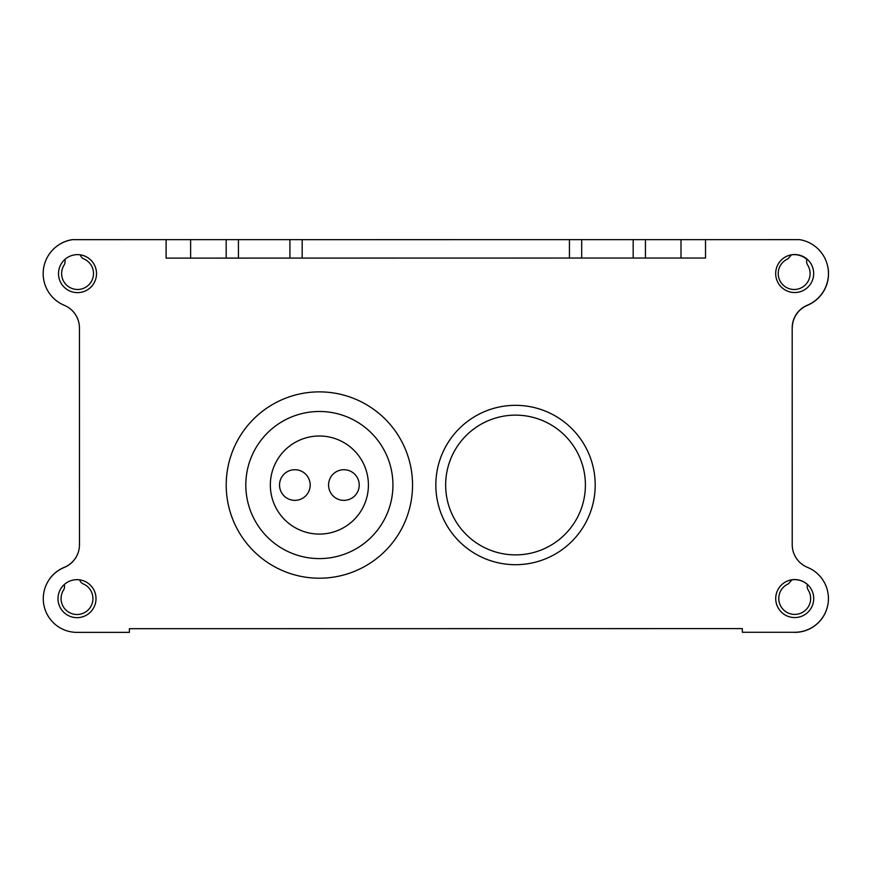 <?xml version="1.0" encoding="UTF-8"?>
<svg xmlns="http://www.w3.org/2000/svg" width="872" height="872" viewBox="0 0 872 872"><rect width="100%" height="100%" fill="white"/><g stroke="black" fill="none" stroke-linecap="round" stroke-linejoin="round"><path stroke-width="1.31" d="M807.003 259.594A18.999 18.999 0 0 0 791.427 254.842L787.885 258.897A15.936 15.936 0 0 0 779.873 280.61A15.936 15.936 0 0 0 801.989 287.433A15.936 15.936 0 0 0 807.603 264.979A6.126 6.126 0 0 1 807.156 259.213M792.234 327.501A24.514 24.514 0 0 1 792.365 325.016M828.095 268.456A33.714 33.714 0 0 1 825.642 287.095M681.087 239.647L697.131 239.647M645.542 239.647L705.612 239.647M633.279 239.647L637.399 239.647M581.788 239.647L607.49 239.647M569.525 239.647L577.569 239.647M290.016 239.647L294.147 239.647M72.681 239.669L166.105 239.647L166.105 258.112L289.918 258.09L289.918 239.647L302.279 239.647M238.525 239.647L264.227 239.647M226.273 239.647L234.306 239.647M166.192 239.647L174.574 239.647M166.105 258.112L166.105 239.647L190.717 239.647M107.801 239.658A2.453 2.453 0 0 1 108.063 239.647L72.191 239.647A34.324 34.324 0 0 0 51.949 250.733M190.619 258.101L190.619 239.647L238.427 239.647L238.438 258.101M289.918 239.647L238.427 239.647M302.181 239.669L581.689 239.647L581.689 258.047L645.443 258.047L705.513 258.036L705.513 239.647L799.548 239.637A34.324 34.324 0 0 1 807.298 305.233A24.514 24.514 0 0 0 792.19 327.872L792.223 544.662A24.514 24.514 0 0 0 807.472 567.356A33.714 33.714 0 0 1 794.73 632.276L742.345 632.276L742.345 628.603L129.383 628.69L129.383 632.364L77.009 632.374A33.714 33.714 0 0 1 64.234 567.454A24.514 24.514 0 0 0 79.472 544.76L79.439 327.97A24.514 24.514 0 0 0 64.332 305.331A34.324 34.324 0 0 1 72.681 239.647M645.443 258.047L645.443 239.647L581.689 239.647L581.689 258.047L289.918 258.09M410.156 239.647L435.858 239.647M64.713 259.584A6.126 6.126 0 0 1 64.125 264.979A15.936 15.936 0 0 0 69.749 287.433A15.936 15.936 0 0 0 91.854 280.599A15.936 15.936 0 0 0 83.821 258.886A6.126 6.126 0 0 1 80.311 254.842M64.168 584.654A6.126 6.126 0 0 1 63.558 590.006A15.936 15.936 0 0 0 69.193 612.46A15.936 15.936 0 0 0 91.298 605.604A15.936 15.936 0 0 0 83.222 583.902A6.126 6.126 0 0 1 79.701 579.847M79.297 547.703A24.514 24.514 0 0 1 64.245 567.356A33.714 33.714 0 0 0 50.02 578.332A6.126 6.126 0 0 1 50.641 577.635M821.086 577.547A6.126 6.126 0 0 1 821.675 578.234M792.016 579.749L788.473 583.804A15.936 15.936 0 0 0 780.418 605.506A15.936 15.936 0 0 0 802.534 612.362A15.936 15.936 0 0 0 808.148 589.897A6.126 6.126 0 0 1 807.548 584.545M515.515 405.327A79.69 79.69 0 0 1 595.205 485.192A79.69 79.69 0 0 1 515.156 564.696A79.69 79.69 0 0 1 435.837 484.832A79.69 79.69 0 0 1 515.515 405.327M77.521 292.632A18.999 18.999 0 0 0 96.52 273.634A18.999 18.999 0 0 0 77.51 254.635A18.999 18.999 0 0 0 58.511 273.634A18.999 18.999 0 0 0 77.521 292.632M794.719 617.561A18.999 18.999 0 0 0 813.718 598.563A18.999 18.999 0 0 0 794.719 579.564A18.999 18.999 0 0 0 775.72 598.563A18.999 18.999 0 0 0 794.719 617.561M794.675 254.537A18.999 18.999 0 0 0 775.677 273.536A18.999 18.999 0 0 0 794.675 292.534A18.999 18.999 0 0 0 813.674 273.536A18.999 18.999 0 0 0 794.675 254.537M77.009 617.659A18.999 18.999 0 0 0 96.007 598.661A18.999 18.999 0 0 0 76.998 579.662A18.999 18.999 0 0 0 57.999 598.661A18.999 18.999 0 0 0 77.009 617.659M633.181 258.047L633.181 239.647M319.806 391.877A93.173 93.173 0 0 1 412.543 485.257A93.173 93.173 0 0 1 318.945 578.212A93.173 93.173 0 0 1 226.208 484.832A93.173 93.173 0 0 1 319.381 391.866A93.173 93.173 0 0 1 319.806 391.877A93.173 93.173 0 0 1 412.543 485.257A93.173 93.173 0 0 1 318.945 578.212A93.173 93.173 0 0 1 226.208 484.832A93.173 93.173 0 0 1 319.381 391.866M368.409 485.039A49.039 49.039 0 0 1 319.381 534.078A49.039 49.039 0 0 1 270.342 485.039A49.039 49.039 0 0 1 319.381 436A49.039 49.039 0 0 1 368.409 485.039M279.531 485.039A15.325 15.325 0 0 1 294.856 469.714A15.325 15.325 0 0 1 310.181 485.039A15.325 15.325 0 0 1 294.856 500.365A15.325 15.325 0 0 1 279.531 485.039M328.57 485.039A15.325 15.325 0 0 1 343.895 469.714A15.325 15.325 0 0 1 359.22 485.039A15.325 15.325 0 0 1 343.895 500.365A15.325 15.325 0 0 1 328.57 485.039M819.767 250.733A34.324 34.324 0 0 1 821.816 253.262M828.4 599.882A33.714 33.714 0 0 1 794.686 632.374M792.234 544.76A24.514 24.514 0 0 0 792.419 547.703M807.516 584.622A18.999 18.999 0 0 0 791.994 579.858M828.128 268.445A34.324 34.324 0 0 1 807.374 305.331A24.514 24.514 0 0 0 792.277 327.501M515.199 554.886A69.88 69.88 0 0 1 445.647 484.854A69.88 69.88 0 0 1 515.853 415.137A69.88 69.88 0 0 1 585.406 485.344A69.88 69.88 0 0 1 515.199 554.886M515.897 405.327A79.69 79.69 0 0 1 595.205 485.192A79.69 79.69 0 0 1 515.156 564.696M302.181 239.647L302.181 258.09M569.438 258.058L569.438 239.647M226.175 258.101L226.175 239.647M680.999 258.036L680.988 239.647M319.043 558.592A73.553 73.553 0 0 1 245.817 484.701A73.553 73.553 0 0 1 319.708 411.486A73.553 73.553 0 0 1 392.934 485.377A73.553 73.553 0 0 1 319.043 558.592"/></g></svg>
